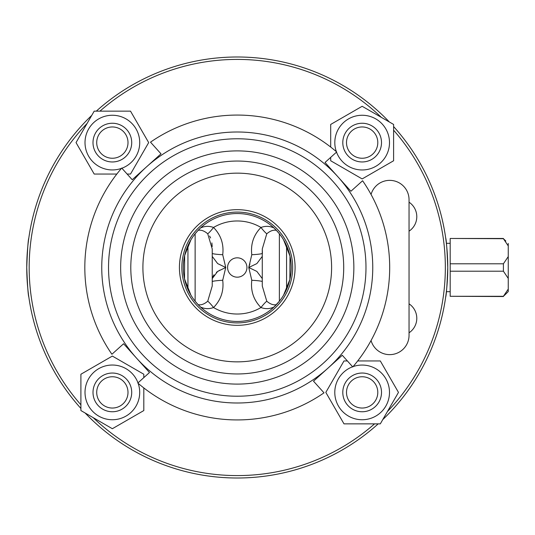 <?xml version="1.0" encoding="UTF-8"?>
<svg xmlns="http://www.w3.org/2000/svg" width="535" height="535" viewBox="0 0 535 535"><rect width="100%" height="100%" fill="white"/><g stroke="black" fill="none" stroke-linecap="round" stroke-linejoin="round"><path stroke-width="0.8" d="M409.048 231.173A17.421 17.421 0 0 0 409.048 202.203A17.421 17.421 0 0 1 409.048 231.173M409.048 332.797A17.421 17.421 0 0 0 409.048 303.826A17.421 17.421 0 0 1 409.048 332.797M371.063 340.521A19.354 19.354 0 0 0 409.048 335.251L409.048 199.749A19.354 19.354 0 0 0 371.063 194.479M237.252 373.965A106.465 106.465 0 0 1 145.059 214.267A106.465 106.465 0 0 1 329.453 214.267A106.465 106.465 0 0 1 237.252 373.965M362.596 180.743L350.92 191.249L325.026 162.473L336.696 151.967A152.435 152.435 0 0 0 150.502 142.163L161.002 153.833L132.225 179.733L121.726 168.057A152.435 152.435 0 0 0 111.915 354.257L123.592 343.751L149.486 372.527L137.816 383.033A152.435 152.435 0 0 0 324.009 392.837L313.503 381.167L327.895 368.22A135.495 135.495 0 0 1 136.539 358.142A135.495 135.495 0 0 1 146.617 166.78A135.495 135.495 0 0 1 337.973 176.858A135.495 135.495 0 0 1 327.895 368.22L342.28 355.267L352.786 366.943A152.435 152.435 0 0 0 362.596 180.743M315.255 354.17A116.603 116.603 0 0 1 123.197 291.715A116.603 116.603 0 0 1 273.318 156.615A116.603 116.603 0 0 1 315.255 354.17M323.361 363.185A128.721 128.721 0 0 1 111.34 294.23A128.721 128.721 0 0 1 277.063 145.085A128.721 128.721 0 0 1 323.361 363.185M237.252 322.906A55.406 55.406 0 0 1 189.27 239.794A55.406 55.406 0 0 1 285.242 239.794A55.406 55.406 0 0 1 237.252 322.906M237.252 325.327A57.827 57.827 0 0 1 187.176 238.583A57.827 57.827 0 0 1 287.335 238.583A57.827 57.827 0 0 1 237.252 325.327M237.252 361.854A94.354 94.354 0 0 1 155.545 220.326A94.354 94.354 0 0 1 318.967 220.326A94.354 94.354 0 0 1 237.252 361.854M200.538 307.036C204.731 308.996 209.071 309.163 213.552 307.538A9.677 1.19 52.4 0 0 207.727 301.225C204.256 304.168 201.053 305.304 198.111 304.636L195.128 301.218L195.128 233.782L198.111 230.364C201.053 229.696 204.256 230.832 207.727 233.775A9.677 1.19 127.6 0 0 213.552 227.462C209.071 225.837 204.731 226.004 200.538 227.963A53.955 53.955 0 0 0 237.252 321.455A53.955 53.955 0 0 1 200.538 307.036M262.417 253.336L262.277 248.969L266.784 233.775A9.677 1.19 52.4 0 1 260.96 227.462C253.583 235.039 250.534 244.127 251.791 254.727L248.755 267.5L251.791 280.273C250.527 290.873 253.583 299.961 260.96 307.538C265.447 309.163 269.78 308.996 273.974 307.036A53.955 53.955 0 0 1 237.252 321.455A53.955 53.955 0 0 0 287.476 247.772A53.955 53.955 0 0 0 200.531 227.963M266.784 233.775C270.249 230.832 273.459 229.696 276.401 230.364L279.377 233.782L279.377 301.218L273.974 307.036M276.414 304.622L276.401 304.636C273.459 305.304 270.255 304.168 266.784 301.225L262.277 286.018L262.277 248.982M222.714 279.792L222.714 280.273C223.991 290.839 220.935 299.928 213.552 307.538A46.532 46.532 0 0 0 260.96 307.538A9.677 1.19 127.6 0 1 266.784 301.225M207.727 233.775L212.234 248.976L212.234 286.024L207.727 301.225M187.946 245.592L187.946 289.408M198.612 304.743L200.063 304.823M212.415 277.866L213.94 274.796M216.387 272.315L219.865 270.142M212.234 256.392L217.645 263.588L225.757 267.5L222.714 280.273A9.677 0.796 -3.2 0 0 212.234 281.517M212.188 246.582L211.893 242.917M210.609 237.968L209.613 236.029M212.234 253.483A9.677 0.796 3.2 0 0 222.714 254.727L225.757 267.5L217.645 271.412L212.234 278.608M222.714 254.727C223.991 244.161 220.935 235.072 213.552 227.462A46.532 46.532 0 0 1 260.96 227.462C265.44 225.837 269.78 226.004 273.974 227.963M246.936 267.5A9.677 9.677 0 0 0 232.417 259.121A9.677 9.677 0 0 0 232.417 275.879A9.677 9.677 0 0 0 246.936 267.5M196.332 302.663L197.014 303.445M197.616 304.107L198.077 304.602M198.111 230.364L195.128 233.782M262.277 253.483A9.677 0.796 -3.2 0 1 251.791 254.727M262.277 278.608L256.867 271.412L248.755 267.5L256.867 263.588L262.277 256.392L256.867 263.588L248.755 267.5L249.912 263.875M251.798 279.792L251.791 280.273A9.677 0.796 -176.8 0 1 262.277 281.517M505.829 240.997L503.408 238.704L508.25 245.906L508.25 243.425M508.25 291.575L505.829 294.003L508.25 291.575L508.25 289.094L503.408 296.296L505.829 294.003M508.25 289.094L508.25 245.906M508.25 256.586L503.408 263.788L503.408 271.212L508.25 278.414M503.408 238.463L450.182 238.463L503.408 238.704M450.182 238.704L450.182 263.788L503.408 263.788M450.182 263.788L450.182 271.212L503.408 271.212M450.182 271.212L450.182 296.296L503.408 296.296M450.182 296.296L503.408 296.537M286.566 289.408L286.566 245.592M276.401 304.636L279.377 301.218M278.18 232.337L277.491 231.555M276.896 230.893L276.435 230.398M445.682 297.019C446.377 295.266 447.073 285.423 447.762 267.5C447.073 249.577 446.377 239.733 445.682 237.981M283.57 239.82L289.99 256.091L289.863 279.497L283.57 295.18M190.935 295.18L184.522 278.909L184.649 255.503L190.935 239.82M352.632 366.769A27.338 27.338 0 0 0 365.231 419.567A27.338 27.338 0 0 0 388.798 386.283A27.338 27.338 0 0 0 353.073 366.609M362.155 373.042A19.36 19.36 0 0 0 342.795 392.396A19.36 19.36 0 0 0 362.155 411.756A19.36 19.36 0 0 0 381.508 392.396M357.694 360.944L380.311 360.944L398.475 392.396L380.311 423.854L343.992 423.854L325.828 392.396L343.992 360.944L347.389 360.944M342.795 392.396A19.354 19.354 0 0 0 371.832 409.161A19.354 19.354 0 0 0 371.832 375.63A19.354 19.354 0 0 0 342.795 392.396M346.506 392.396A15.649 15.649 0 0 1 369.973 378.847A15.649 15.649 0 0 1 369.973 405.945A15.649 15.649 0 0 1 346.506 392.396M137.99 382.873A27.338 27.338 0 0 0 85.192 395.472A27.338 27.338 0 0 0 118.476 419.045A27.338 27.338 0 0 0 138.15 383.321M131.717 392.396A19.36 19.36 0 0 0 112.357 373.042A19.36 19.36 0 0 0 93.003 392.396A19.36 19.36 0 0 0 112.357 411.756M143.815 387.935L143.815 410.559L112.357 428.716L80.905 410.559L80.905 374.239L112.357 356.076L143.815 374.239L143.815 377.63M112.357 373.042A19.354 19.354 0 0 0 95.598 402.073A19.354 19.354 0 0 0 129.122 402.073A19.354 19.354 0 0 0 112.357 373.042M112.357 376.754A15.649 15.649 0 0 1 125.906 400.22A15.649 15.649 0 0 1 98.808 400.22A15.649 15.649 0 0 1 112.357 376.754M121.88 168.231A27.338 27.338 0 0 0 109.28 115.433A27.338 27.338 0 0 0 85.707 148.717A27.338 27.338 0 0 0 121.432 168.391M112.357 161.958A19.36 19.36 0 0 0 131.717 142.604A19.36 19.36 0 0 0 112.357 123.244A19.36 19.36 0 0 0 93.003 142.604M116.817 174.056L94.2 174.056L76.037 142.604L94.2 111.146L130.52 111.146L148.676 142.604L130.52 174.056L127.123 174.056M131.717 142.604A19.354 19.354 0 0 0 102.68 125.839A19.354 19.354 0 0 0 102.68 159.37A19.354 19.354 0 0 0 131.717 142.604M128.005 142.604A15.649 15.649 0 0 1 104.532 156.153A15.649 15.649 0 0 1 104.532 129.055A15.649 15.649 0 0 1 128.005 142.604M336.522 152.127A27.338 27.338 0 0 0 389.319 139.528A27.338 27.338 0 0 0 356.036 115.955A27.338 27.338 0 0 0 336.361 151.679M342.795 142.604A19.36 19.36 0 0 0 362.155 161.958A19.36 19.36 0 0 0 381.508 142.604A19.36 19.36 0 0 0 362.155 123.244M330.697 147.065L330.697 124.441L362.155 106.284L393.606 124.441L393.606 160.761L362.155 178.924L330.697 160.761L330.697 157.37M362.155 161.958A19.354 19.354 0 0 0 378.914 132.927A19.354 19.354 0 0 0 345.389 132.927A19.354 19.354 0 0 0 362.155 161.958M362.155 158.246A15.649 15.649 0 0 1 348.599 134.78A15.649 15.649 0 0 1 375.704 134.78A15.649 15.649 0 0 1 362.155 158.246M28.83 237.981C28.134 239.733 27.439 249.577 26.75 267.5C27.439 285.423 28.134 295.266 28.83 297.019M85.125 412.993A210.502 210.502 0 0 0 378.205 423.854M382.746 419.634A210.502 210.502 0 0 0 393.606 126.554M389.386 122.007A210.502 210.502 0 0 0 96.307 111.146M91.759 115.366A210.502 210.502 0 0 0 80.905 408.446M93.197 417.654A208.088 208.088 0 0 0 374.567 423.854M387.407 411.562A208.088 208.088 0 0 0 393.606 130.192M381.315 117.346A208.088 208.088 0 0 0 99.945 111.146M87.105 123.438A208.088 208.088 0 0 0 80.905 404.808M450.182 243.305L446.364 243.305M450.182 291.695L446.364 291.695"/></g></svg>
